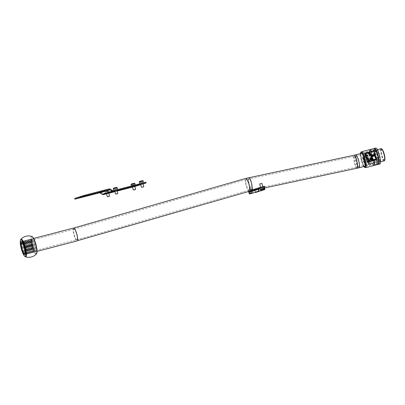 <?xml version="1.0" encoding="UTF-8"?>
<svg xmlns="http://www.w3.org/2000/svg" width="405" height="405" viewBox="0 0 405 405"><rect width="100%" height="100%" fill="white"/><g stroke="black" fill="none" stroke-linecap="round" stroke-linejoin="round"><path stroke-width="0.3" stroke-dasharray="2.02 1.52" d="M370.894 155.297L370.681 155.647L370.985 155.566M369.821 149.607A8.216 1.802 -104.5 0 0 369.638 149.708L370.023 149.607M374.276 148.503A8.216 1.802 -104.5 0 0 374.144 148.66A8.216 1.802 -104.5 0 0 374.038 148.888L374.093 153.581A8.216 1.802 -104.5 0 0 374.362 155.024L376.341 161.433A8.216 1.802 -104.5 0 0 376.847 162.491L378.766 164.207M371.704 160.962L371.425 161.408A6.839 1.504 -104.5 0 0 371.38 161.043M367.249 162.116L366.97 162.562L371.425 161.408M364.52 153.282L364.242 153.728A6.839 1.504 75.5 0 1 366.97 162.562M364.956 154.189L364.768 154.396A7.28 1.6 75.5 0 1 366.874 161.215L367.335 160.775L370.003 160.284L370.362 160.613M364.768 154.396L364.768 154.452A7.199 1.579 75.5 0 1 366.849 161.195M367.988 152.918L367.998 153.804L365.512 154.507A6.839 1.504 75.5 0 1 367.492 160.912M364.768 154.452L365.173 154.594A0.395 0.253 154.4 0 0 365.518 154.882A6.288 1.382 75.5 0 1 367.335 160.775M365.518 154.882L365.512 154.507M365.173 154.594A6.839 1.504 75.5 0 1 367.153 160.998M367.998 153.804A6.92 1.519 75.5 0 1 368.059 153.93L368.758 153.763A6.875 1.509 75.5 0 1 369.426 155.388L369.937 155.262A6.839 1.504 -104.5 0 0 369.836 154.994M370.155 154.912L369.937 155.262A6.839 1.504 -104.5 0 1 370.732 157.839L370.221 157.965A6.875 1.509 75.5 0 1 370.666 159.945L369.967 160.117A6.92 1.519 75.5 0 1 370.003 160.284M369.638 155.044L369.426 155.388M368.99 153.389L368.758 153.763M368.287 153.571L368.059 153.93M364.242 153.728L364.687 153.611M361.705 153.232A6.839 1.504 75.5 0 1 361.812 153.287A6.839 1.504 75.5 0 1 364.611 159.443A6.839 1.504 75.5 0 1 365.163 166.187A6.839 1.504 75.5 0 1 365.138 166.227A6.839 1.504 75.5 0 1 365.092 166.288M374.357 149.997A6.839 1.504 75.5 0 1 374.62 149.784A6.839 1.504 75.5 0 1 377.607 155.348A6.839 1.504 75.5 0 1 378.316 162.805A6.839 1.504 75.5 0 1 378.052 163.023A6.839 1.504 75.5 0 1 375.065 157.454A6.839 1.504 75.5 0 1 374.357 149.997M369.532 151.981L369.254 152.427A6.839 1.504 75.5 0 1 370.464 155.034L370.98 155.069A6.839 1.504 75.5 0 1 371.142 155.525M370.681 154.68L370.464 155.034L371.005 154.862M369.254 152.427L369.699 152.31M372.711 151.531L373.521 151.318A6.839 1.504 -104.5 0 1 375.02 154.75M370.681 155.647A6.839 1.504 75.5 0 1 370.914 156.37A6.839 1.504 75.5 0 1 371.132 157.12L371.593 156.998A6.839 1.504 75.5 0 1 371.729 157.499L371.314 157.793A6.839 1.504 75.5 0 1 371.982 161.261L376.25 160.152A6.839 1.504 -104.5 0 0 376.204 159.793M373.086 159.514L375.855 158.968L376.129 159.216A6.839 1.504 -104.5 0 0 375.987 158.487M371.729 157.499L371.314 157.793L371.537 157.439M371.061 152.953L373.673 151.905A7.548 1.655 75.5 0 1 375.855 158.968M371.593 156.998L374.762 156.047A7.467 1.64 -104.5 0 0 374.701 155.844M373.673 151.905L373.663 151.227M376.528 159.707L376.25 160.152M374.215 148.519A8.252 1.812 -104.5 0 0 374.134 148.625A8.252 1.812 -104.5 0 0 374.827 157.039A8.252 1.812 -104.5 0 0 378.316 164.324M379.895 164.005A8.252 1.812 75.5 0 1 376.285 157.287A8.252 1.812 75.5 0 1 375.435 148.286A8.252 1.812 75.5 0 1 375.749 148.027M376.002 150.128A6.288 1.382 75.5 0 1 376.24 149.931A6.288 1.382 75.5 0 1 378.989 155.049A6.288 1.382 75.5 0 1 379.637 161.904A6.288 1.382 75.5 0 1 379.399 162.106A6.288 1.382 75.5 0 1 376.655 156.983A6.288 1.382 75.5 0 1 376.002 150.128M384.254 160.846A6.288 1.382 75.5 0 1 381.505 155.728A6.288 1.382 75.5 0 1 380.857 148.868A6.288 1.382 75.5 0 1 381.095 148.67M384.73 160.218A5.928 1.301 75.5 0 1 382.087 156.158A5.928 1.301 75.5 0 1 381.302 149.121A5.928 1.301 75.5 0 1 381.849 149.005M381.495 149.739A5.265 1.154 75.5 0 1 381.692 149.572A5.265 1.154 75.5 0 1 383.996 153.859A5.265 1.154 75.5 0 1 384.537 159.6A5.265 1.154 75.5 0 1 384.34 159.767A5.265 1.154 75.5 0 1 382.036 155.48A5.265 1.154 75.5 0 1 381.495 149.739M377.86 161.332A5.265 1.154 75.5 0 1 377.657 161.499A5.265 1.154 75.5 0 1 375.359 157.211A5.265 1.154 75.5 0 1 374.812 151.47A5.265 1.154 75.5 0 1 375.015 151.303A5.265 1.154 75.5 0 1 377.313 155.591A5.265 1.154 75.5 0 1 377.86 161.332M364.53 166.369A6.839 1.504 75.5 0 1 361.705 160.198A6.839 1.504 75.5 0 1 361.174 153.434M369.871 163.893L365.416 165.048A6.839 1.504 75.5 0 1 362.688 156.214L367.143 155.059A6.839 1.504 -104.5 0 0 367.836 158.623A6.839 1.504 -104.5 0 0 368.631 161.2A6.839 1.504 -104.5 0 0 369.871 163.893L369.593 164.339A8.216 1.802 -104.5 0 1 368.413 161.554L367.892 161.686A8.216 1.802 75.5 0 0 368.54 163.347L367.836 163.529A8.216 1.802 75.5 0 0 368.13 164.182L368.12 163.296A6.92 1.519 75.5 0 1 368.059 163.169L368.773 162.972A6.875 1.509 75.5 0 1 368.104 161.347L368.631 161.2L368.413 161.554M369.158 155.996L369.026 155.601L371.344 154.938L371.623 155.186L369.158 155.996L368.874 158.436L368.368 158.385A6.839 1.504 75.5 0 1 367.7 154.912L371.967 153.809A6.839 1.504 -104.5 0 0 374.696 162.638L370.428 163.747A6.839 1.504 75.5 0 1 369.218 161.144L369.689 160.927L371.183 162.562L371.436 163.402L373.81 162.921L373.805 162.248L371.183 162.562M369.006 158.937L371.972 158.299A7.467 1.64 -104.5 0 0 372.428 159.773L369.001 160.527A6.839 1.504 75.5 0 1 368.768 159.803A6.839 1.504 75.5 0 1 368.55 159.059L369.006 158.937A6.839 1.504 -104.5 0 1 368.874 158.436L368.145 158.735A8.216 1.802 75.5 0 1 367.421 155.358L371.689 154.249A8.216 1.802 -104.5 0 0 371.947 155.652L373.926 162.061A8.216 1.802 -104.5 0 0 374.417 163.083L370.15 164.192A8.216 1.802 75.5 0 1 369.001 161.494L369.051 161.256A8.216 1.802 -104.5 0 1 368.909 160.846L372.266 160.031A8.5 1.863 -104.5 0 1 371.81 158.563L368.454 159.373A8.216 1.802 -104.5 0 1 368.332 158.932L368.145 158.735M369.461 160.41A6.839 1.504 -104.5 0 0 369.623 160.871L369.001 161.494L369.466 161.286L371.436 163.402M370.428 163.747L370.15 164.192M374.696 162.638L374.417 163.083M371.967 153.809L371.689 154.249M369.395 150.093L369.456 154.786A8.216 1.802 -104.5 0 1 369.395 150.093L374.038 148.888M369.456 154.786L374.093 153.581M371.947 155.652L374.362 155.024M369.001 160.527L368.783 160.876A8.216 1.802 75.5 0 1 368.332 159.403L368.454 159.373M373.926 162.061L376.341 161.433M373.947 165.508A8.216 1.802 -104.5 0 1 372.205 163.691L376.847 162.491M363.655 157.479A6.839 1.504 -104.5 0 0 365.634 163.883L363.806 157.616L362.779 157.55L363.639 157.039A8.216 1.802 -104.5 0 0 366.014 164.729L368.13 164.182M363.639 157.039L365.755 156.492L366.12 156.816L363.827 157.358A7.072 1.554 -104.5 0 0 365.872 163.984L368.12 163.296M367.31 158.77L367.097 159.109L367.613 158.978L367.836 158.623L367.31 158.77A6.875 1.509 75.5 0 1 366.864 156.791L365.923 157.348A8.216 1.802 75.5 0 1 365.755 156.492M365.923 157.348L366.631 157.165A8.216 1.802 75.5 0 0 367.097 159.109M365.416 165.048L365.138 165.493A8.216 1.802 75.5 0 1 362.409 156.659L366.864 155.505A8.216 1.802 -104.5 0 0 367.613 158.978M365.138 165.493L369.593 164.339M368.104 161.347L367.892 161.686M368.773 162.972L368.54 163.347M368.059 163.169L367.836 163.529M365.634 163.883L365.629 163.509A0.395 0.253 154.4 0 0 365.29 163.974L364.9 164.42L366.014 164.729M363.68 157.074A8.075 1.772 -104.5 0 0 366.014 164.638M363.806 157.616A6.288 1.382 -104.5 0 0 365.629 163.509M363.315 157.57A6.839 1.504 -104.5 0 0 365.29 163.974M362.809 157.58A7.199 1.579 -104.5 0 0 364.895 164.324M362.688 156.214L362.409 156.659M362.789 157.56A7.28 1.6 -104.5 0 0 364.895 164.379M367.143 155.059L366.864 155.505M366.864 156.791L366.631 157.165M372.205 163.691L374.124 165.412M371.623 155.186A7.548 1.655 -104.5 0 0 373.805 162.248M368.332 158.932L368.671 158.709L368.332 158.932M367.7 154.912L367.421 155.358M369.026 155.601L368.894 158.355M371.344 154.938A8.53 1.873 -104.5 0 0 373.81 162.921M368.55 159.059L368.332 159.403M371.972 158.299L371.81 158.563M372.428 159.773L372.266 160.031M368.854 160.081L371.927 159.388L368.854 160.081L368.682 159.529L371.755 158.836L368.682 159.529M368.773 160.208L368.601 159.656M370.094 159.757L369.922 159.206M371.927 159.388L371.755 158.836M364.186 166.46A7.037 1.544 75.5 0 1 361.478 160.258A7.037 1.544 75.5 0 1 360.83 153.525M374.367 165.022L374.306 160.329M371.557 151.424L369.638 149.708M372.261 160.815L371.982 161.261M374.924 155.783L374.762 156.047M371.35 156.77L371.132 157.12M371.263 156.472L371 156.649L370.828 156.097L374.063 155.15M371.081 156.517L370.828 156.097M371 156.649L371.294 156.573M374.235 155.702L372.241 156.325L372.068 155.773M370.195 159.752L369.967 160.117M370.433 157.621L370.221 157.965M77.082 239.603C76.469 240.16 75.629 238.945 74.56 235.958C73.604 232.779 73.33 230.587 73.73 229.377C74.348 228.82 75.188 230.035 76.251 233.022C77.208 236.201 77.487 238.393 77.082 239.603L24.457 253.393M375.496 157.869A5.503 1.21 -104.5 0 0 377.718 161.727A5.503 1.21 -104.5 0 0 377.171 154.938A5.503 1.21 -104.5 0 0 374.954 151.075A5.503 1.21 -104.5 0 0 375.496 157.869M73.644 228.045L73.371 228.283C72.885 229.751 73.219 232.414 74.383 236.272C75.674 239.902 76.692 241.375 77.441 240.697M375.319 158.183A6.682 1.468 75.5 0 1 374.655 149.936A6.682 1.468 75.5 0 1 377.354 154.624A6.682 1.468 75.5 0 1 378.012 162.871A6.682 1.468 75.5 0 1 375.319 158.183M73.73 229.377L21.693 242.742M103.645 190.456L102.678 190.72L103.645 190.456M77.912 197.564L78.884 197.301L77.912 197.564M140.555 183.642L142.838 183.045L140.555 183.642L140.753 184.397L143.036 183.809M141.426 183.43L142.95 183.014L141.426 183.43M132.526 187.039L134.809 186.442M133.194 186.062L134.718 185.642L133.194 186.062M106.545 193.782L108.829 193.18M107.214 192.8L108.737 192.385L107.214 192.8M114.777 191.15L117.055 190.552M115.445 190.173L116.969 189.753L115.445 190.173M112.651 190.593L102.774 193.747L100.308 192.259L99.924 192.932M145.937 182.209L136.682 185.166L103.361 193.833A0.785 0.764 72.3 0 1 102.774 193.747L102.394 194.42M143.071 183.951L140.824 184.67M134.819 186.482L132.536 187.075M117.192 191.059L114.909 191.651M108.839 193.225L106.555 193.818M109.016 188.932L99.139 192.086A1.574 1.534 -107.7 0 1 100.308 192.259L110.185 189.105M99.139 192.086L74.748 198.404M135.553 189.287L133.27 189.884M132.394 186.275L135.366 185.475L132.394 186.275M132.825 186.153L134.607 185.672L132.825 186.153M132.389 183.804L133.964 183.404L131.772 183.976L132.389 183.804L132.789 185.328L133.883 185.039L133.483 183.521M133.883 185.039L132.789 185.328M132.172 185.5L131.772 183.976M132.648 185.389L132.248 183.865M133.741 185.1L133.346 183.581M134.359 184.928L133.964 183.404L131.777 183.992M109.573 196.025L107.295 196.627M106.105 193.094L109.385 192.218L106.105 193.094M106.657 192.942L108.626 192.415L106.657 192.942M106.636 190.487L107.938 190.163L105.837 190.704L106.636 190.487L107.031 192.005L108.084 191.737L107.684 190.213M108.084 191.737L107.031 192.005M106.237 192.228L105.837 190.704M106.49 192.173L106.09 190.654M107.538 191.899L107.138 190.38M108.337 191.681L107.938 190.163M31.838 236.424A9.158 2.01 -104.5 0 0 31.028 241.38A9.158 2.01 -104.5 0 0 34.906 253.252A9.158 2.01 -104.5 0 0 36.394 253.986M20.893 239.264A9.158 2.01 -104.5 0 0 20.614 244.083A9.158 2.01 -104.5 0 0 24.492 255.955A9.158 2.01 -104.5 0 0 25.449 256.826M24.113 253.079A5.857 1.286 -104.5 0 0 24.907 253.641A5.857 1.286 -104.5 0 0 25.343 252.593A5.857 1.286 -104.5 0 0 22.857 243.01A5.857 1.286 -104.5 0 0 22.761 242.873A5.857 1.286 -104.5 0 0 21.966 242.306A5.857 1.286 -104.5 0 0 21.86 246.858A5.857 1.286 -104.5 0 0 24.113 253.079M24.695 252.928A5.857 1.286 -104.5 0 0 25.49 253.489A5.857 1.286 -104.5 0 0 25.596 248.943A5.857 1.286 -104.5 0 0 23.348 242.722A5.857 1.286 -104.5 0 0 22.548 242.155A5.857 1.286 -104.5 0 0 22.179 245.015A5.857 1.286 -104.5 0 0 23.773 251.171A5.857 1.286 -104.5 0 0 24.695 252.928M25.029 253.657A6.758 1.483 -104.5 0 0 25.95 254.31A6.758 1.483 -104.5 0 0 26.067 249.055A6.758 1.483 -104.5 0 0 23.47 241.871A6.758 1.483 -104.5 0 0 22.553 241.223A6.758 1.483 -104.5 0 0 22.123 244.524A6.758 1.483 -104.5 0 0 23.966 251.632A6.758 1.483 -104.5 0 0 25.029 253.657M25.773 253.464A6.758 1.483 -104.5 0 0 26.689 254.117A6.758 1.483 -104.5 0 0 27.12 250.811A6.758 1.483 -104.5 0 0 25.277 243.704A6.758 1.483 -104.5 0 0 24.214 241.679A6.758 1.483 -104.5 0 0 23.293 241.031A6.758 1.483 -104.5 0 0 23.176 246.28A6.758 1.483 -104.5 0 0 25.773 253.464M25.895 252.614A5.857 1.286 -104.5 0 0 26.689 253.181A5.857 1.286 -104.5 0 0 27.064 250.32A5.857 1.286 -104.5 0 0 25.469 244.164A5.857 1.286 -104.5 0 0 24.548 242.408A5.857 1.286 -104.5 0 0 23.748 241.846A5.857 1.286 -104.5 0 0 23.647 246.392A5.857 1.286 -104.5 0 0 25.895 252.614M26.269 252.517A5.857 1.286 -104.5 0 0 27.064 253.084A5.857 1.286 -104.5 0 0 27.165 248.533A5.857 1.286 -104.5 0 0 24.918 242.311A5.857 1.286 -104.5 0 0 24.123 241.75A5.857 1.286 -104.5 0 0 23.748 244.61A5.857 1.286 -104.5 0 0 25.348 250.766A5.857 1.286 -104.5 0 0 26.269 252.517M26.598 253.246A6.758 1.483 -104.5 0 0 27.52 253.9A6.758 1.483 -104.5 0 0 27.641 248.65A6.758 1.483 -104.5 0 0 25.039 241.466A6.758 1.483 -104.5 0 0 24.123 240.813A6.758 1.483 -104.5 0 0 23.692 244.119A6.758 1.483 -104.5 0 0 25.535 251.221A6.758 1.483 -104.5 0 0 26.598 253.246M27.343 253.054A6.758 1.483 -104.5 0 0 28.259 253.707A6.758 1.483 -104.5 0 0 28.689 250.401A6.758 1.483 -104.5 0 0 26.846 243.299A6.758 1.483 -104.5 0 0 25.783 241.274A6.758 1.483 -104.5 0 0 24.867 240.621A6.758 1.483 -104.5 0 0 24.745 245.87A6.758 1.483 -104.5 0 0 27.343 253.054M27.469 252.209A5.857 1.286 -104.5 0 0 28.264 252.771A5.857 1.286 -104.5 0 0 28.634 249.91A5.857 1.286 -104.5 0 0 27.039 243.754A5.857 1.286 -104.5 0 0 26.117 242.003A5.857 1.286 -104.5 0 0 25.323 241.436A5.857 1.286 -104.5 0 0 25.216 245.987A5.857 1.286 -104.5 0 0 27.469 252.209M27.839 252.112A5.857 1.286 -104.5 0 0 28.634 252.674A5.857 1.286 -104.5 0 0 28.74 248.128A5.857 1.286 -104.5 0 0 26.487 241.906A5.857 1.286 -104.5 0 0 25.692 241.34A5.857 1.286 -104.5 0 0 25.318 244.2A5.857 1.286 -104.5 0 0 26.917 250.356A5.857 1.286 -104.5 0 0 27.839 252.112M28.173 252.841A6.758 1.483 -104.5 0 0 29.089 253.495A6.758 1.483 -104.5 0 0 29.211 248.24A6.758 1.483 -104.5 0 0 26.614 241.056A6.758 1.483 -104.5 0 0 25.692 240.408A6.758 1.483 -104.5 0 0 25.262 243.709A6.758 1.483 -104.5 0 0 27.11 250.816A6.758 1.483 -104.5 0 0 28.173 252.841M28.912 252.649A6.758 1.483 -104.5 0 0 29.833 253.297A6.758 1.483 -104.5 0 0 30.264 249.996A6.758 1.483 -104.5 0 0 28.421 242.889A6.758 1.483 -104.5 0 0 27.353 240.864A6.758 1.483 -104.5 0 0 26.436 240.216A6.758 1.483 -104.5 0 0 26.315 245.465A6.758 1.483 -104.5 0 0 28.912 252.649M29.038 251.799A5.857 1.286 -104.5 0 0 29.833 252.366A5.857 1.286 -104.5 0 0 30.208 249.505A5.857 1.286 -104.5 0 0 28.608 243.349A5.857 1.286 -104.5 0 0 27.687 241.593A5.857 1.286 -104.5 0 0 26.892 241.031A5.857 1.286 -104.5 0 0 26.786 245.577A5.857 1.286 -104.5 0 0 29.038 251.799M29.6 251.657A5.857 1.286 -104.5 0 0 30.395 252.219A5.857 1.286 -104.5 0 0 30.497 247.673A5.857 1.286 -104.5 0 0 28.249 241.451A5.857 1.286 -104.5 0 0 27.454 240.884A5.857 1.286 -104.5 0 0 27.079 243.744A5.857 1.286 -104.5 0 0 28.679 249.9A5.857 1.286 -104.5 0 0 29.6 251.657M29.929 252.381A6.758 1.483 -104.5 0 0 30.851 253.034A6.758 1.483 -104.5 0 0 30.972 247.784A6.758 1.483 -104.5 0 0 28.375 240.6A6.758 1.483 -104.5 0 0 27.454 239.947A6.758 1.483 -104.5 0 0 27.024 243.253A6.758 1.483 -104.5 0 0 28.866 250.356A6.758 1.483 -104.5 0 0 29.929 252.381M30.674 252.188A6.758 1.483 -104.5 0 0 31.59 252.841A6.758 1.483 -104.5 0 0 32.02 249.541A6.758 1.483 -104.5 0 0 30.178 242.433A6.758 1.483 -104.5 0 0 29.114 240.408A6.758 1.483 -104.5 0 0 28.198 239.755A6.758 1.483 -104.5 0 0 28.077 245.01A6.758 1.483 -104.5 0 0 30.674 252.188M30.8 251.343A5.857 1.286 -104.5 0 0 31.595 251.91A5.857 1.286 -104.5 0 0 31.965 249.045A5.857 1.286 -104.5 0 0 30.37 242.894A5.857 1.286 -104.5 0 0 29.449 241.137A5.857 1.286 -104.5 0 0 28.654 240.57A5.857 1.286 -104.5 0 0 28.547 245.121A5.857 1.286 -104.5 0 0 30.8 251.343M31.17 251.247A5.857 1.286 -104.5 0 0 31.965 251.814A5.857 1.286 -104.5 0 0 32.071 247.263A5.857 1.286 -104.5 0 0 29.818 241.041A5.857 1.286 -104.5 0 0 29.023 240.474A5.857 1.286 -104.5 0 0 28.649 243.339A5.857 1.286 -104.5 0 0 30.248 249.495A5.857 1.286 -104.5 0 0 31.17 251.247M31.504 251.976A6.758 1.483 -104.5 0 0 32.42 252.629A6.758 1.483 -104.5 0 0 32.542 247.374A6.758 1.483 -104.5 0 0 29.945 240.195A6.758 1.483 -104.5 0 0 29.023 239.542A6.758 1.483 -104.5 0 0 28.593 242.843A6.758 1.483 -104.5 0 0 30.441 249.951A6.758 1.483 -104.5 0 0 31.504 251.976M32.243 251.783A6.758 1.483 -104.5 0 0 33.164 252.436A6.758 1.483 -104.5 0 0 33.595 249.131A6.758 1.483 -104.5 0 0 31.752 242.028A6.758 1.483 -104.5 0 0 30.684 240.003A6.758 1.483 -104.5 0 0 29.767 239.35A6.758 1.483 -104.5 0 0 29.646 244.6A6.758 1.483 -104.5 0 0 32.243 251.783M32.37 250.938A5.857 1.286 -104.5 0 0 33.164 251.5A5.857 1.286 -104.5 0 0 33.539 248.64A5.857 1.286 -104.5 0 0 31.939 242.484A5.857 1.286 -104.5 0 0 31.018 240.732A5.857 1.286 -104.5 0 0 30.223 240.165A5.857 1.286 -104.5 0 0 30.117 244.711A5.857 1.286 -104.5 0 0 32.37 250.938M32.739 250.842A5.857 1.286 -104.5 0 0 33.534 251.404A5.857 1.286 -104.5 0 0 33.64 246.858A5.857 1.286 -104.5 0 0 31.393 240.631A5.857 1.286 -104.5 0 0 30.593 240.069A5.857 1.286 -104.5 0 0 30.223 242.929A5.857 1.286 -104.5 0 0 31.818 249.085A5.857 1.286 -104.5 0 0 32.739 250.842M33.073 251.566A6.758 1.483 -104.5 0 0 33.99 252.219A6.758 1.483 -104.5 0 0 34.111 246.969A6.758 1.483 -104.5 0 0 31.514 239.785A6.758 1.483 -104.5 0 0 30.598 239.132A6.758 1.483 -104.5 0 0 30.167 242.438A6.758 1.483 -104.5 0 0 32.01 249.541A6.758 1.483 -104.5 0 0 33.073 251.566M33.817 251.373A6.758 1.483 -104.5 0 0 34.734 252.026A6.758 1.483 -104.5 0 0 35.164 248.726A6.758 1.483 -104.5 0 0 33.321 241.618A6.758 1.483 -104.5 0 0 32.258 239.593A6.758 1.483 -104.5 0 0 31.337 238.94A6.758 1.483 -104.5 0 0 31.215 244.195A6.758 1.483 -104.5 0 0 33.817 251.373M33.939 250.528A5.857 1.286 -104.5 0 0 34.734 251.095A5.857 1.286 -104.5 0 0 35.108 248.23A5.857 1.286 -104.5 0 0 33.514 242.079A5.857 1.286 -104.5 0 0 32.587 240.322A5.857 1.286 -104.5 0 0 31.792 239.755A5.857 1.286 -104.5 0 0 31.691 244.306A5.857 1.286 -104.5 0 0 33.939 250.528M34.526 250.376A5.857 1.286 -104.5 0 0 35.321 250.943A5.857 1.286 -104.5 0 0 35.427 246.392A5.857 1.286 -104.5 0 0 33.175 240.17A5.857 1.286 -104.5 0 0 32.38 239.603A5.857 1.286 -104.5 0 0 31.944 240.656A5.857 1.286 -104.5 0 0 34.43 250.234A5.857 1.286 -104.5 0 0 34.526 250.376M34.992 251.07A6.758 1.483 -104.5 0 0 36.293 248.052A6.758 1.483 -104.5 0 0 33.433 239.289A6.758 1.483 -104.5 0 0 32.005 239.851A6.758 1.483 -104.5 0 0 34.876 250.908A6.758 1.483 -104.5 0 0 34.992 251.07M143.785 186.654L141.502 187.252M140.94 183.561L143.598 182.842L140.94 183.561M140.444 181.222L142.185 180.777L140.008 181.349L140.444 181.222L140.839 182.741L141.932 182.458L141.532 180.934M141.932 182.458L140.839 182.741M140.408 182.868L140.008 181.349M141.061 182.711L140.662 181.187M142.15 182.422L141.75 180.903M142.585 182.296L142.185 180.777M117.804 193.398L115.521 193.995M114.645 190.385L117.617 189.586L114.645 190.385M115.076 190.264L116.858 189.783L115.076 190.264M114.64 187.915L116.21 187.515L114.023 188.087L114.64 187.915L115.04 189.439L116.134 189.15L115.734 187.631M116.134 189.15L115.04 189.439M114.423 189.611L114.023 188.087L116.215 187.53M114.898 189.499L114.499 187.976M115.992 189.211L115.592 187.692M116.61 189.039L116.21 187.515M252.259 190.137L249.779 190.785L252.259 190.137M252.361 190.517L249.88 191.165L252.361 190.517M262.961 186.72L260.481 187.363L262.961 186.72M263.058 187.1L260.582 187.748L263.058 187.1M264.587 186.29L248.25 191.18L248.351 191.56L259.099 188.168M248.847 191.459L253.92 190.112L253.819 189.732M263.746 186.953L253.92 190.112M248.25 191.18L258.375 187.94M264.04 186.877L263.944 186.497M254.497 189.93L254.396 189.55M248.928 191.373L248.827 190.993M249.855 191.135L249.758 190.755M249.895 191.119L249.799 190.74M259.362 188.092L259.261 187.718M259.402 188.082L259.301 187.702M259.078 187.763A1.18 1.149 72.3 0 0 258.441 188.198M258.633 189.094L249.166 192.122A0.785 0.764 -107.7 0 1 249.713 191.17M248.862 191.423A1.18 1.149 -107.7 0 1 249.612 190.79M249.166 192.122L249.267 192.502L248.898 192.598M249.986 193.919A1.574 0.344 75.5 0 1 249.267 192.502M263.113 187.12L263.017 186.74M263.073 187.13L262.972 186.751M253.606 190.158L253.51 189.778M253.565 190.168L253.469 189.788M253.793 190.107A0.785 0.764 -107.7 0 1 254.735 190.679L254.836 191.059A1.574 0.344 -104.5 0 0 255.282 192.228M253.692 189.727A1.18 1.149 -107.7 0 1 255.104 190.578L255.206 190.963L254.836 191.059M263.797 187.145A0.785 0.764 72.3 0 0 263.26 187.085M264.085 186.867A1.18 1.149 72.3 0 0 263.159 186.705M255.925 192.38A1.574 0.344 75.5 0 1 255.206 190.963M250.3 187.004L249.186 187.282L250.3 187.004M249.996 187.262L251.328 186.928L249.996 187.262M251.459 190.775L249.237 191.332L251.459 190.775M251.328 190.801L249.996 191.135L251.328 190.801M252.578 192.886L250.705 193.382L252.766 192.851L252.178 191.368L251.151 191.631L251.545 193.15M251.151 191.631L252.178 191.368M252.366 191.332L252.766 192.851M251.52 191.56L251.92 193.084M250.493 191.828L250.892 193.347M250.305 191.864L250.705 193.382M261.787 183.364L259.889 183.865M259.747 184.103L262.03 183.506M263.736 186.918L259.934 187.915M262.238 187.323L260.693 187.718L262.238 187.323M261.645 188.264L263.118 187.895L261.645 188.264L262.045 189.788M262.729 187.986L263.128 189.505M263.118 187.895L263.518 189.413M262.42 188.087L262.815 189.586M261.336 188.371L261.731 189.874M260.952 188.457L261.352 189.98M365.593 167.675A8.216 1.802 75.5 0 1 362.004 160.987A8.216 1.802 75.5 0 1 361.154 152.032A8.216 1.802 75.5 0 1 361.468 151.774M365.75 154.285A7.072 1.554 75.5 0 1 367.796 160.906M364.859 154.254A7.452 1.635 75.5 0 1 367.011 161.236M364.865 154.548A7.027 1.544 75.5 0 1 366.895 161.124M362.951 157.601A7.027 1.544 -104.5 0 0 364.986 164.182M362.834 157.494A7.452 1.635 -104.5 0 0 364.986 164.476M369.689 160.927L369.466 161.286M363.872 166.541A7.624 1.676 75.5 0 1 361.356 160.289A7.624 1.676 75.5 0 1 360.516 153.606M251.687 189.338A5.503 1.129 -102 0 0 251.763 189.165A5.503 1.129 -102 0 0 251.221 183.035A5.503 1.129 -102 0 0 249.176 178.772A5.503 1.129 -102 0 0 248.953 178.969A5.503 1.129 -102 0 0 248.878 179.137A5.503 1.129 -102 0 0 249.419 185.272A5.503 1.129 -102 0 0 251.465 189.535A5.503 1.129 -102 0 0 251.687 189.338M249.343 189.925A5.503 1.255 -106.1 0 0 249.424 189.753A5.503 1.255 -106.1 0 0 248.548 183.657A5.503 1.255 -106.1 0 0 246.073 179.547A5.503 1.255 -106.1 0 0 245.85 179.744A5.503 1.255 -106.1 0 0 245.774 179.916A5.503 1.255 -106.1 0 0 246.65 186.006A5.503 1.255 -106.1 0 0 249.126 190.122A5.503 1.255 -106.1 0 0 249.343 189.925M355.742 156.198A5.503 1.21 -104.5 0 0 355.666 156.37A5.503 1.21 -104.5 0 0 356.415 162.481A5.503 1.21 -104.5 0 0 358.729 166.657A5.503 1.21 -104.5 0 0 358.951 166.46A5.503 1.21 -104.5 0 0 359.027 166.288A5.503 1.21 -104.5 0 0 358.278 160.177A5.503 1.21 -104.5 0 0 355.965 156.006A5.503 1.21 -104.5 0 0 355.742 156.198M354.279 156.548A5.503 1.129 -102 0 0 354.203 156.72A5.503 1.129 -102 0 0 354.745 162.85A5.503 1.129 -102 0 0 356.79 167.113A5.503 1.129 -102 0 0 357.013 166.916A5.503 1.129 -102 0 0 357.089 166.744A5.503 1.129 -102 0 0 356.547 160.613A5.503 1.129 -102 0 0 354.502 156.35A5.503 1.129 -102 0 0 354.279 156.548M258.663 189.206L251.713 190.689A6.682 1.372 78 0 1 249.227 185.51A6.682 1.372 78 0 1 248.569 178.063A6.682 1.372 78 0 1 248.66 177.856A6.682 1.372 78 0 1 248.928 177.618M249.45 191.251A6.682 1.524 73.9 0 1 246.442 186.26A6.682 1.524 73.9 0 1 245.384 178.863A6.682 1.524 73.9 0 1 245.476 178.651A6.682 1.524 73.9 0 1 245.749 178.413M357.038 168.267A6.682 1.372 78 0 1 354.552 163.088A6.682 1.372 78 0 1 353.894 155.641A6.682 1.372 78 0 1 353.985 155.434A6.682 1.372 78 0 1 354.253 155.196M359.022 167.797A6.682 1.468 75.5 0 1 356.213 162.729A6.682 1.468 75.5 0 1 355.307 155.312A6.682 1.468 75.5 0 1 355.398 155.1A6.682 1.468 75.5 0 1 355.671 154.862M145.901 182.22L146.099 182.984M136.88 185.93L136.682 185.166M134.87 185.657L135.067 186.416M113.233 190.679L103.361 193.833M76.099 198.88L75.902 198.116M131.038 184.457L134.84 183.46M105.573 191.079L108.859 190.203L105.573 191.079M105.584 193.215L105.057 191.201C104.91 190.907 105.918 190.542 108.079 190.107L105.7 190.76L108.859 190.203L109.385 192.218M33.23 237.786A8.485 1.863 -104.5 0 0 31.595 241.572A8.485 1.863 -104.5 0 0 35.189 252.573A8.485 1.863 -104.5 0 0 36.799 252.831M31.028 241.38A10.692 5.098 -7.5 0 0 25.348 242.084A10.692 5.098 -7.5 0 0 20.614 244.083M139.264 181.825L143.066 180.827M141.75 180.873L140.008 181.364M113.289 188.568L117.085 187.571M264.521 186.315L264.617 186.695M264.571 187.555L255.104 190.578M254.735 190.679L258.714 189.403M260.202 188.932L263.949 187.733M251.986 192.79L249.763 193.347L251.986 192.79M251.454 193.17L252.011 193.064L251.454 193.17M264.262 188.932L260.461 189.93M366.839 161.18L364.778 154.492M367.062 160.942L365.158 154.786M374.62 149.784L361.442 153.201M370.96 155.1L371.188 154.74M380.538 161.808L379.399 162.106M377.379 149.637L376.24 149.931M384.34 159.767L377.657 161.499M381.692 149.572L375.015 151.303M378.052 163.023L364.88 166.44M365.275 163.944L363.31 157.591M364.9 164.42L362.779 157.55M369.021 161.291L369.238 160.942M368.631 158.831L368.854 158.471M360.465 153.617L361.336 160.269L363.822 166.551M371.35 157.565L371.567 157.216M76.864 239.795L249.126 190.122L356.79 167.113L377.718 161.727M73.948 229.184L246.073 179.547L354.502 156.35L374.954 151.075M374.655 149.936L361.766 153.282M33.691 238.413L21.399 241.603M264.667 187.93L260.187 188.882M378.012 162.871L365.123 166.217M37.047 251.348L24.756 254.537M102.678 190.72L102.875 191.479M77.487 198.48L77.289 197.716M140.439 183.673L140.641 184.432M132.212 186.3L132.41 187.064M106.231 193.043L106.429 193.803M114.463 190.416L114.661 191.175M116.969 189.753L117.172 190.517M108.737 192.385L108.94 193.144M134.718 185.642L134.921 186.406M142.95 183.014L143.147 183.774M79.086 198.06L78.884 197.301M104.272 190.299L104.47 191.059M135.235 184.969L135.366 185.475M134.607 185.672L134.804 186.427M132.324 186.275L132.521 187.024M131.428 185.956L131.564 186.472M108.626 192.415L108.823 193.17M106.343 193.013L106.54 193.767M22.857 243.01L22.407 242.342M25.343 252.593L25.277 253.398M25.49 253.489L24.907 253.641M26.689 254.117L25.95 254.31M25.469 244.164L25.277 243.704M27.064 250.32L27.12 250.811L26.917 250.356M27.064 253.084L26.689 253.181M28.259 253.707L27.52 253.9M27.039 243.754L26.846 243.299M28.634 249.91L28.689 250.401M28.634 252.674L28.264 252.771M29.833 253.297L29.089 253.495M28.608 243.349L28.421 242.889M30.208 249.505L30.264 249.996M30.395 252.219L29.833 252.366M31.59 252.841L30.851 253.034M30.37 242.894L30.178 242.433L30.223 242.929M31.965 249.045L32.02 249.541L31.818 249.085M31.965 251.814L31.595 251.91M33.164 252.436L32.42 252.629M31.939 242.484L31.752 242.028M33.539 248.64L33.595 249.131M33.534 251.404L33.164 251.5M34.734 252.026L33.99 252.219M33.514 242.079L33.321 241.618M35.108 248.23L35.164 248.726M35.321 250.943L34.734 251.095M34.43 250.234L34.876 250.908M31.944 240.656L32.005 239.851M32.38 239.603L31.792 239.755M31.337 238.94L30.598 239.132M30.593 240.069L30.223 240.165M29.767 239.35L29.023 239.542M30.248 249.495L30.441 249.951M28.649 243.339L28.593 242.843M29.023 240.474L28.654 240.57M28.198 239.755L27.454 239.947M28.679 249.9L28.866 250.356M27.079 243.744L27.024 243.253M27.454 240.884L26.892 241.031M26.436 240.216L25.692 240.408M25.318 244.2L25.262 243.709M25.692 241.34L25.323 241.436M24.867 240.621L24.123 240.813M25.348 250.766L25.535 251.221M23.748 244.61L23.692 244.119M24.123 241.75L23.748 241.846M23.293 241.031L22.553 241.223M23.773 251.171L23.966 251.632M22.179 245.015L22.123 244.524M22.548 242.155L21.966 242.306M142.838 183.045L143.036 183.799M116.858 189.783L117.055 190.537M114.574 190.385L114.772 191.14M249.88 191.165L249.779 190.785M260.582 187.748L260.481 187.363M259.018 187.778L258.385 187.981M252.143 189.975L249.551 190.806M259.134 188.153L249.672 191.18M263.088 187.085L262.992 186.705M252.391 190.507L252.29 190.127M248.285 191.585L248.184 191.206M249.186 187.282L249.996 191.135M249.237 191.332L249.763 193.347C249.662 193.691 250.417 193.6 252.011 193.064C253.398 192.795 253.915 192.562 253.565 192.35L253.034 190.335M252.274 190.537L251.09 186.786M260.693 187.718L260.587 187.302M262.977 187.115L262.865 186.705"/><path stroke-width="0.61" d="M374.468 154.315A8.5 1.863 -104.5 0 1 374.924 155.783L371.35 156.77A8.216 1.802 75.5 0 0 370.894 155.297L374.468 154.315L370.985 155.566M371.476 156.74A8.216 1.802 75.5 0 1 371.598 157.175L372.018 157.206L371.314 157.793M371.096 154.826L371.289 151.981L373.663 151.227A8.53 1.873 75.5 0 1 376.129 159.216L373.699 159.783L372.018 157.206M371.537 157.439L371.598 157.175L371.537 157.439A8.216 1.802 75.5 0 1 372.261 160.815L376.528 159.707A8.216 1.802 -104.5 0 0 376.27 158.309L374.291 151.9A8.216 1.802 -104.5 0 0 373.8 150.878L369.532 151.981A8.216 1.802 75.5 0 1 370.681 154.68L370.879 154.857A8.216 1.802 75.5 0 1 371.02 155.267M376.194 150.22L371.557 151.424A8.216 1.802 -104.5 0 0 369.821 149.607L361.468 151.774A8.216 1.802 75.5 0 1 365.057 158.461A8.216 1.802 75.5 0 1 365.907 167.417A8.216 1.802 75.5 0 1 365.593 167.675L373.947 165.508A8.216 1.802 -104.5 0 0 374.124 165.412L378.766 164.207A8.216 1.802 -104.5 0 0 378.898 164.045A8.216 1.802 -104.5 0 0 379.009 163.817L378.948 159.124A8.216 1.802 -104.5 0 0 378.68 157.687L376.706 151.278A8.216 1.802 -104.5 0 0 376.194 150.22L374.276 148.503L370.023 149.607M378.948 159.124L374.306 160.329A8.216 1.802 -104.5 0 1 374.367 165.022L379.009 163.817M376.27 158.309L378.68 157.687M374.291 151.9L376.706 151.278M370.955 157.489L370.433 157.621A8.216 1.802 75.5 0 1 370.899 159.57L370.195 159.752A8.216 1.802 75.5 0 1 370.362 160.613L368.246 161.16A8.216 1.802 75.5 0 0 365.872 153.47L367.988 152.918A8.216 1.802 75.5 0 1 368.287 153.571L368.99 153.389A8.216 1.802 75.5 0 1 369.638 155.044L370.155 154.912A8.216 1.802 -104.5 0 0 368.975 152.128L364.52 153.282A8.216 1.802 75.5 0 1 367.249 162.116L371.704 160.962A8.216 1.802 -104.5 0 0 370.955 157.489L370.221 157.965M371.38 161.043A6.839 1.504 -104.5 0 0 370.732 157.839M368.246 161.16L367.092 161.225M365.872 153.47L364.956 154.189M365.872 153.561A8.075 1.772 75.5 0 1 368.211 161.124M370.899 159.57L369.967 160.117M369.836 154.994A6.839 1.504 -104.5 0 0 368.697 152.574L368.975 152.128M364.687 153.611L368.697 152.574M361.174 153.434A6.839 1.504 75.5 0 1 361.184 153.419A6.839 1.504 75.5 0 1 361.442 153.201A6.839 1.504 75.5 0 1 361.705 153.232M369.699 152.31L372.711 151.531M376.204 159.793A6.839 1.504 -104.5 0 0 376.118 159.221M375.987 158.487A6.839 1.504 -104.5 0 0 375.02 154.75M373.699 159.783L373.086 159.514L371.795 157.56M371 154.988L371.289 151.981M374.701 155.844A7.467 1.64 -104.5 0 0 374.306 154.573M373.8 150.878L373.557 151.262M378.316 164.324A8.252 1.812 -104.5 0 0 378.594 164.344A8.252 1.812 -104.5 0 0 378.908 164.081A8.252 1.812 -104.5 0 0 378.052 155.085A8.252 1.812 -104.5 0 0 374.448 148.367A8.252 1.812 -104.5 0 0 374.215 148.519M374.448 148.367L375.749 148.027A8.252 1.812 75.5 0 1 379.353 154.745A8.252 1.812 75.5 0 1 380.209 163.747A8.252 1.812 75.5 0 1 379.895 164.005L378.594 164.344M377.379 149.637L381.095 148.67A6.288 1.382 75.5 0 1 381.434 148.746A6.288 1.382 75.5 0 1 384.011 154.411A6.288 1.382 75.5 0 1 384.512 160.608A6.288 1.382 75.5 0 1 384.492 160.648A6.288 1.382 75.5 0 1 384.254 160.846L380.538 161.808M381.434 148.746L381.849 149.005A5.928 1.301 75.5 0 1 384.274 154.34A5.928 1.301 75.5 0 1 384.75 160.183A5.928 1.301 75.5 0 1 384.73 160.218M365.092 166.288A6.839 1.504 75.5 0 1 364.88 166.44A6.839 1.504 75.5 0 1 364.53 166.369M360.83 153.525A7.037 1.544 75.5 0 1 360.941 153.282A7.037 1.544 75.5 0 1 361.589 153.146A7.037 1.544 75.5 0 1 364.47 159.484A7.037 1.544 75.5 0 1 365.032 166.415A7.037 1.544 75.5 0 1 365.011 166.455A7.037 1.544 75.5 0 1 364.186 166.46M371.294 156.573L372.241 156.325M371.096 155.92L374.063 155.15L374.235 155.702L371.263 156.472M22.24 249.536A5.503 1.21 -104.5 0 0 24.457 253.393A5.503 1.21 -104.5 0 0 23.915 246.605A5.503 1.21 -104.5 0 0 21.693 242.742A5.503 1.21 -104.5 0 0 22.24 249.536M361.766 153.282L354.253 155.196L245.749 178.413A6.682 1.524 73.9 0 1 248.751 183.409A6.682 1.524 73.9 0 1 249.814 190.806A6.682 1.524 73.9 0 1 249.718 191.013A6.682 1.524 73.9 0 1 249.45 191.251L77.441 240.697C77.932 239.228 77.593 236.566 76.434 232.708C75.138 229.078 74.12 227.605 73.371 228.283M245.749 178.413L73.644 228.045L33.691 238.413M22.057 249.85A6.682 1.468 75.5 0 1 21.399 241.603A6.682 1.468 75.5 0 1 24.092 246.291A6.682 1.468 75.5 0 1 24.756 254.537A6.682 1.468 75.5 0 1 22.057 249.85M103.847 191.216L102.875 191.479L103.847 191.216M78.114 198.323L79.086 198.06L78.114 198.323M143.036 183.809L140.641 184.432L141.502 187.252L143.643 186.897M134.809 186.442L132.526 187.039M108.829 193.18L106.545 193.782M117.055 190.552L114.777 191.15M85.779 194.962L85.976 195.721L109.218 189.692A0.785 0.764 72.3 0 1 109.801 189.778L112.266 191.266L102.394 194.42L99.924 192.932A0.785 0.764 -107.7 0 0 99.341 192.846L74.91 199.174L74.712 198.41L83.967 195.453L109.016 188.932A1.574 1.534 72.3 0 1 110.185 189.105L112.651 190.593A0.785 0.764 -107.7 0 0 113.233 190.679L145.937 182.209L146.134 182.969L144.944 183.262L144.747 182.503M146.134 182.969L143.071 183.951M140.824 184.67L134.819 186.482M112.651 190.593L112.266 191.266A1.574 1.534 -107.7 0 0 113.435 191.438L144.944 183.262M132.536 187.075L117.192 191.059M114.909 191.651L108.839 193.225M106.555 193.818L103.558 194.597A1.574 1.534 72.3 0 1 102.394 194.42M74.712 198.41L74.945 199.159L84.164 196.212L83.967 195.453M85.976 195.721L84.164 196.212M133.928 189.925L135.412 189.525L133.928 189.925M132.521 187.024L133.27 189.884L135.412 189.525M107.791 196.703L109.431 196.268L107.791 196.703M106.54 193.767L107.295 196.627L109.431 196.268M32.795 237.295A9.158 2.01 -104.5 0 0 31.838 236.424L33.124 237.517C34.207 239.102 35.174 241.476 36.015 244.65L37.032 250.7C37.073 252.568 36.86 253.662 36.394 253.986A9.158 2.01 -104.5 0 0 36.673 249.166A9.158 2.01 -104.5 0 0 32.795 237.295M25.449 256.826L25.449 256.826A9.158 2.01 -104.5 0 0 26.259 251.869A9.158 2.01 -104.5 0 0 22.381 239.993A9.158 2.01 -104.5 0 0 20.893 239.264C20.088 240.524 20.007 242.711 20.655 245.825L22.229 251.723L24.158 255.732L25.449 256.826A10.692 10.692 0 0 0 36.394 253.986M23.854 253.96A6.758 1.483 -104.5 0 0 25.277 253.398A6.758 1.483 -104.5 0 0 22.407 242.342A6.758 1.483 -104.5 0 0 22.295 242.18A6.758 1.483 -104.5 0 0 20.994 245.197A6.758 1.483 -104.5 0 0 23.854 253.96M116.179 194.035L117.663 193.636L116.179 194.035M114.772 191.14L115.521 193.995L117.663 193.636M248.311 191.58L248.847 191.459M259.099 188.168L263.746 186.953M258.476 188.325L258.375 187.94L262.354 186.837L264.587 186.29L264.688 186.67M259.175 188.143A0.785 0.764 72.3 0 0 258.633 189.094L258.734 189.474A1.574 0.344 75.5 0 1 258.805 191.104L258.43 191.201A1.574 0.344 -104.5 0 0 258.36 189.57L258.263 189.191A1.18 1.149 72.3 0 1 258.441 188.198M258.43 191.201L249.627 194.015A1.574 0.344 -104.5 0 0 249.627 194.015A1.574 0.344 -104.5 0 1 248.898 192.598L248.797 192.218A1.18 1.149 -107.7 0 1 248.862 191.423M249.991 193.919L249.996 193.919A1.574 0.344 75.5 0 1 249.986 193.919A1.574 0.344 75.5 0 1 249.991 193.919L258.805 191.104M255.282 192.228A1.574 0.344 -104.5 0 0 255.56 192.471L264.369 189.656A1.574 0.344 -104.5 0 0 264.298 188.031L264.202 187.652A0.785 0.764 72.3 0 0 263.797 187.145M264.298 188.031L264.673 187.935L264.571 187.555A1.18 1.149 72.3 0 0 264.085 186.867M264.673 187.935A1.574 0.344 75.5 0 1 264.743 189.56L264.369 189.656M255.93 192.375L255.56 192.471A1.574 0.344 -104.5 0 0 255.565 192.471L255.935 192.375A1.574 0.344 75.5 0 1 255.925 192.38A1.574 0.344 75.5 0 1 255.93 192.375L264.743 189.56M259.889 183.865L262.03 183.506L259.889 183.865M260.461 189.93L259.934 187.915L263.736 186.918L264.262 188.932L260.461 189.93C260.369 190.274 261.215 190.153 263.012 189.565L261.858 189.829L263.012 189.565C264.121 189.368 264.541 189.16 264.262 188.932M263.128 189.505L261.352 189.98L263.128 189.505M360.516 153.606A7.624 1.676 75.5 0 1 360.769 152.731A7.624 1.676 75.5 0 1 364.171 157.955A7.624 1.676 75.5 0 1 365.178 167.012A7.624 1.676 75.5 0 1 363.872 166.541M248.928 177.618A6.682 1.372 78 0 1 251.414 182.797A6.682 1.372 78 0 1 252.072 190.239A6.682 1.372 78 0 1 251.981 190.451A6.682 1.372 78 0 1 251.713 190.689L249.45 191.251M355.671 154.862A6.682 1.468 75.5 0 1 358.481 159.929A6.682 1.468 75.5 0 1 359.387 167.351A6.682 1.468 75.5 0 1 359.296 167.559A6.682 1.468 75.5 0 1 359.022 167.797L264.667 187.93M354.253 155.196A6.682 1.372 78 0 1 356.739 160.375A6.682 1.372 78 0 1 357.397 167.817A6.682 1.372 78 0 1 357.306 168.029A6.682 1.372 78 0 1 357.038 168.267M110.185 189.105L109.801 189.778L99.924 192.932M113.435 191.438L103.558 194.597M109.218 189.692L99.341 192.846M131.777 183.992L133.787 183.435C134.516 183.151 134.865 183.161 134.84 183.46L131.038 184.457L131.428 185.956M22.098 240.676A8.485 1.863 -104.5 0 0 20.463 244.463A8.485 1.863 -104.5 0 0 24.052 255.464A8.485 1.863 -104.5 0 0 25.692 251.672A8.485 1.863 -104.5 0 0 22.098 240.676M36.799 252.831A8.485 1.863 -104.5 0 0 36.207 245.496A8.485 1.863 -104.5 0 0 33.23 237.786M140.008 181.364L141.75 180.873C142.762 180.519 143.203 180.503 143.066 180.827L139.264 181.825L139.781 183.789M114.028 188.107L116.038 187.545C116.767 187.262 117.116 187.272 117.085 187.571L113.289 188.568L113.8 190.532M113.289 188.568C113.071 188.3 113.987 187.955 116.038 187.545L116.215 187.53M259.053 188.138L258.952 187.758M248.797 192.218L258.263 189.191M258.36 189.57L258.734 189.474M258.714 189.403L260.202 188.932M263.949 187.733L264.202 187.652M384.75 160.183L384.512 160.608M361.468 151.774L360.825 152.27L360.465 153.617M363.822 166.551L364.282 167.144L365.593 167.675M260.187 188.882L258.663 189.206M365.123 166.217L359.022 167.797M77.168 240.934L37.047 251.348M134.84 183.46L135.235 184.969M134.804 186.427L135.553 189.287M131.038 184.457C130.82 184.189 131.736 183.845 133.787 183.435M108.823 193.17L109.573 196.025M31.838 236.424A10.692 10.692 0 0 0 20.893 239.264M143.066 180.827L143.588 182.802M143.036 183.799L143.785 186.654M139.264 181.825C139.016 181.567 139.846 181.253 141.745 180.873M117.085 187.571L117.607 189.545M117.055 190.537L117.804 193.398M258.385 187.981L252.143 189.975M260.587 187.302L259.747 184.103M262.865 186.705L262.03 183.506"/></g></svg>
